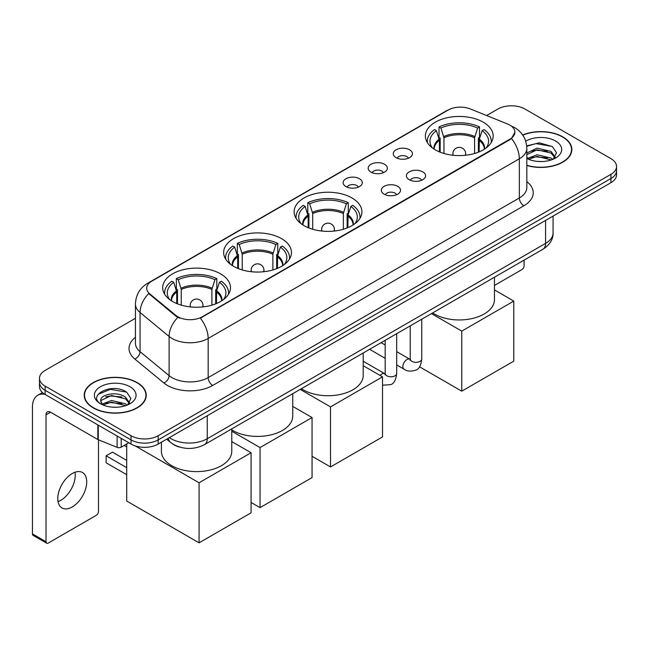 <?xml version="1.0" encoding="UTF-8"?>
<svg xmlns="http://www.w3.org/2000/svg" width="649" height="649" viewBox="0 0 649 649"><rect width="100%" height="100%" fill="white"/><g stroke="black" fill="none" stroke-linecap="round" stroke-linejoin="round"><path stroke-width="0.97" d="M351.993 197.961A33.902 19.575 0 0 0 315.049 193.718A33.902 19.575 0 0 0 294.119 211.801A33.902 19.575 0 0 0 304.048 225.641A33.902 19.575 0 0 0 340.993 229.884A33.902 19.575 0 0 0 361.923 211.801A33.902 19.575 0 0 0 351.993 197.961M281.528 238.645A33.902 19.575 0 0 0 244.584 234.403A33.902 19.575 0 0 0 223.654 252.485A33.902 19.575 0 0 0 233.583 266.325A33.902 19.575 0 0 0 270.528 270.568A33.902 19.575 0 0 0 291.458 252.485A33.902 19.575 0 0 0 281.528 238.645M220.555 273.846A33.902 19.575 0 0 0 183.61 269.603A33.902 19.575 0 0 0 162.688 287.685A33.902 19.575 0 0 0 172.618 301.517A33.902 19.575 0 0 0 209.562 305.76A33.902 19.575 0 0 0 230.484 287.685A33.902 19.575 0 0 0 220.555 273.846M483.245 122.182A33.902 19.575 0 0 0 446.301 117.94A33.902 19.575 0 0 0 425.379 136.022A33.902 19.575 0 0 0 435.309 149.862A33.902 19.575 0 0 0 472.253 154.105A33.902 19.575 0 0 0 493.175 136.022A33.902 19.575 0 0 0 483.245 122.182M396.044 157.642A9.597 5.541 180 0 1 394.146 156.076A9.597 5.541 180 0 1 397.318 149.189A9.597 5.541 180 0 1 409.616 149.805A9.597 5.541 180 0 1 411.523 156.076A9.597 5.541 180 0 1 396.044 157.642M408.448 158.218A5.76 3.326 0 0 0 406.899 156.596A5.76 3.326 0 0 0 401.228 155.752A5.76 3.326 0 0 0 397.212 158.218M370.993 172.107A9.597 5.541 180 0 1 369.086 170.541A9.597 5.541 180 0 1 372.266 163.653A9.597 5.541 180 0 1 384.557 164.27A9.597 5.541 180 0 1 386.463 170.541A9.597 5.541 180 0 1 370.993 172.107M383.389 172.683A5.76 3.326 0 0 0 381.847 171.06A5.76 3.326 0 0 0 376.177 170.216A5.76 3.326 0 0 0 372.161 172.683M345.933 186.571A9.597 5.541 180 0 1 344.027 185.006A9.597 5.541 180 0 1 347.207 178.118A9.597 5.541 180 0 1 359.497 178.743A9.597 5.541 180 0 1 361.404 185.006A9.597 5.541 180 0 1 345.933 186.571M358.329 187.147A5.76 3.326 0 0 0 356.788 185.525A5.76 3.326 0 0 0 351.117 184.689A5.76 3.326 0 0 0 347.101 187.147M409.211 179.708A9.597 5.541 180 0 1 407.304 178.142A9.597 5.541 180 0 1 410.484 171.255A9.597 5.541 180 0 1 422.775 171.871A9.597 5.541 180 0 1 424.681 178.142A9.597 5.541 180 0 1 409.211 179.708M421.607 180.276A5.76 3.326 0 0 0 420.065 178.662A5.76 3.326 0 0 0 414.395 177.818A5.76 3.326 0 0 0 410.379 180.276M384.151 194.173A9.597 5.541 180 0 1 382.245 192.607A9.597 5.541 180 0 1 385.425 185.719A9.597 5.541 180 0 1 397.723 186.336A9.597 5.541 180 0 1 399.622 192.607A9.597 5.541 180 0 1 384.151 194.173M396.555 194.749A5.76 3.326 0 0 0 395.006 193.126A5.76 3.326 0 0 0 389.335 192.282A5.76 3.326 0 0 0 385.319 194.749M507.534 123.983A17.272 9.97 180 0 1 509.846 125.103A17.272 9.97 180 0 1 514.9 132.153A17.272 9.97 180 0 1 509.846 139.202L202.285 316.769A17.272 9.97 180 0 1 175.928 315.438L149.846 293.94A17.272 9.97 180 0 1 146.723 288.221A17.272 9.97 180 0 1 151.785 281.171L448.175 110.046A17.272 9.97 180 0 1 470.29 108.927L507.534 123.983M179.789 447.137A19.186 11.082 180 0 1 172.042 443.51M526.834 165.503A31.022 17.912 0 0 0 571.85 149.521A31.022 17.912 0 0 0 562.764 136.858A31.022 17.912 0 0 0 522.68 134.992M137.158 382.577A31.022 17.912 0 0 0 103.345 378.692A31.022 17.912 0 0 0 84.2 395.241A31.022 17.912 0 0 0 93.286 407.905A31.022 17.912 0 0 0 127.09 411.791A31.022 17.912 0 0 0 146.244 395.241A31.022 17.912 0 0 0 137.158 382.577M84.516 396.855A31.022 17.912 0 0 0 84.411 397.326M514.9 132.153L511.517 138.505L509.846 139.722L200.338 318.156A22.391 12.923 60 0 1 208.167 338.445A25.587 14.773 180 0 1 171.985 338.445A25.587 14.773 180 0 1 169.113 336.474L140.054 312.51A25.587 14.773 180 0 1 135.43 304.04L135.43 343.207A25.587 14.773 0 0 0 140.054 351.685L169.113 375.641A25.587 14.773 0 0 0 171.985 377.613A25.587 14.773 0 0 0 208.167 377.613L519.338 197.961A25.587 14.773 0 0 0 526.834 187.512L526.834 148.345A25.587 14.773 180 0 1 519.338 158.786A22.391 12.923 -120 0 0 511.517 138.505M135.43 318.294L45.114 370.433A19.186 11.082 0 0 0 39.492 378.27L39.492 386.626A19.186 11.082 0 0 0 45.114 394.454L131.049 444.07L131.049 439.892A19.186 11.082 0 0 0 158.186 439.892L610.928 178.507A19.186 11.082 0 0 0 616.55 170.671A19.186 11.082 0 0 1 610.928 178.507L158.186 439.892A19.186 11.082 0 0 1 131.049 439.892L45.114 390.276L131.049 439.892L131.049 435.714A19.186 11.082 0 0 0 158.186 435.714L610.928 174.33A19.186 11.082 0 0 0 616.55 166.493A19.186 11.082 0 0 0 610.928 158.656L524.992 109.048A19.186 11.082 0 0 0 497.856 109.048L486.62 115.53M39.492 382.448A19.186 11.082 0 0 0 45.114 390.276A19.186 11.082 0 0 1 39.492 382.448M179.805 318.156L175.928 316.193L148.686 293.518A22.391 14.976 129.5 0 0 140.054 312.51L140.054 351.685A6.393 4.275 -50.5 0 1 134.814 359.027A31.979 18.464 180 0 1 135.43 337.35M39.492 378.27A19.186 11.082 0 0 0 45.114 386.098L131.049 435.714M146.033 397.326A31.022 17.912 0 0 0 145.92 396.855M571.639 151.606A31.022 17.912 0 0 0 571.526 151.136M131.049 444.07A19.186 11.082 0 0 0 158.186 444.07L610.928 182.685A19.186 11.082 0 0 0 616.55 174.849L616.55 166.493M526.834 165.3A30.706 17.726 0 0 0 571.526 149.521A30.706 17.726 0 0 0 562.537 136.988A30.706 17.726 0 0 0 522.802 135.17M537.356 161.39L542.183 161.536M527.775 158.332L537.08 154.778L551.05 158.048L552.737 159.403M528.635 159.224L537.08 156.441L551.35 159.914M526.834 156.847A14.456 8.348 0 0 0 528.757 159.338M526.834 152.994L537.08 148.15L551.05 151.412L555.195 157.147M526.834 154.657L537.08 149.805L551.05 153.075L554.871 157.577M526.834 158.445A20.849 12.039 0 0 0 555.568 158.032A20.849 12.039 0 0 0 555.568 141.003A20.849 12.039 0 0 0 525.722 141.214M553.232 159.2L556.501 152.783L552.364 146.56L539.368 142.829L526.704 145.887M527.921 158.973L526.834 157.821M526.745 146.285L535.944 143.624L552.08 146.366M531.353 151.087L535.944 150.252L547.464 151.241M531.353 157.723L535.944 156.888L547.464 157.877M494.457 285.446L521.828 269.643A3.196 1.85 120 0 0 524.092 265.725L524.092 260.127M93.513 407.775A30.706 17.726 0 0 0 126.969 411.62A30.706 17.726 0 0 0 145.92 395.241A30.706 17.726 0 0 0 136.931 382.707A30.706 17.726 0 0 0 103.467 378.862A30.706 17.726 0 0 0 84.516 395.241A30.706 17.726 0 0 0 93.513 407.775M111.75 407.11L116.577 407.256M102.169 404.051L111.474 400.498L125.444 403.767L127.131 405.122M103.029 404.944L111.474 402.161L125.744 405.633M102.315 404.7L100.822 401.196A14.456 8.348 0 0 0 103.15 405.057M129.589 402.875L125.444 397.131C116.763 390.657 98.908 394.657 100.822 401.196L100.765 400.555M100.855 401.398L101.252 400.319L111.474 395.525L125.444 398.794L129.265 403.305M127.626 404.919L130.895 398.502L126.758 392.28C112.131 381.758 86.13 395.614 101.147 404.116L101.885 404.57M129.962 386.731A20.849 12.039 0 0 0 100.473 386.731A20.849 12.039 0 0 0 100.473 403.751A20.849 12.039 0 0 0 129.962 403.751A20.849 12.039 0 0 0 129.962 386.731M98.096 394.365L110.338 389.343L126.474 392.085M105.746 396.807L110.338 395.979L121.858 396.961M105.746 403.443L110.338 402.607L121.858 403.597M439.43 151.89L439.43 140.362L436.42 130.66A29.294 16.915 0 0 0 431.617 146.82A29.294 16.915 0 0 0 432.364 147.915M440.176 152.191L440.176 138.042L439.04 137.393L439.04 126.944A31.979 18.464 0 0 1 479.514 126.944L477.607 128.048A29.294 16.915 0 0 0 440.947 128.048L443.957 137.75L443.957 153.48M474.597 153.48L474.597 137.75L477.607 128.048M432.648 312.915A35.184 20.314 0 0 0 434.4 314.002A35.184 20.314 0 0 0 472.74 318.408A35.184 20.314 0 0 0 494.457 299.643L494.457 277.237M479.514 126.944L479.514 137.393L478.378 138.042L478.378 152.191M436.42 130.66L434.514 129.557A31.979 18.464 0 0 0 427.293 141.239A31.979 18.464 0 0 0 427.391 142.666M440.947 128.048L439.04 126.944M491.163 142.666A31.979 18.464 0 0 0 491.261 141.239A31.979 18.464 0 0 0 484.04 129.557L482.126 130.66L479.335 139.137L479.124 151.89M486.19 147.915A29.294 16.915 0 0 0 486.937 146.82A29.294 16.915 0 0 0 482.126 130.66M461.764 391.169L461.764 331.112L513.781 301.079L513.781 361.136L461.764 391.169L419.522 366.782M461.764 331.112L431.455 313.613M494.457 289.925L513.781 301.079M308.178 227.669L308.178 216.141L305.168 206.439A29.294 16.915 0 0 0 300.365 222.599A29.294 16.915 0 0 0 301.104 223.694M308.916 227.969L308.916 213.829L307.78 213.172L307.78 202.723A31.979 18.464 0 0 1 348.262 202.723L346.355 203.827A29.294 16.915 0 0 0 309.695 203.827L312.696 213.537L312.696 229.259M343.345 229.259L343.345 213.537L346.355 203.827M301.396 388.694A35.184 20.314 0 0 0 303.148 389.781A35.184 20.314 0 0 0 341.488 394.186A35.184 20.314 0 0 0 363.205 375.422L363.205 353.015M348.262 202.723L348.262 213.172L347.126 213.829L347.126 227.969M305.168 206.439L303.261 205.335A31.979 18.464 0 0 0 296.041 217.017A31.979 18.464 0 0 0 296.139 218.445M309.695 203.827L307.78 202.723M359.911 218.445A31.979 18.464 0 0 0 360 217.017A31.979 18.464 0 0 0 352.788 205.335L350.874 206.439L348.083 214.916L347.872 227.669M354.938 223.694A29.294 16.915 0 0 0 355.676 222.599A29.294 16.915 0 0 0 350.874 206.439M330.511 466.947L330.511 406.891L382.521 376.858L382.521 436.923L330.511 466.947L312.055 456.296M330.511 406.891L300.195 389.392M363.205 365.703L382.521 376.858M237.712 268.353L237.712 256.826L234.703 247.123A29.294 16.915 0 0 0 229.9 263.283A29.294 16.915 0 0 0 230.638 264.378M238.451 268.654L238.451 254.505L237.315 253.856L237.315 243.407A31.979 18.464 0 0 1 277.796 243.407L275.882 244.511A29.294 16.915 0 0 0 239.221 244.511L242.231 254.213L242.231 269.943M272.88 269.943L272.88 254.213L275.882 244.511M231.766 429.922A35.184 20.314 0 0 0 232.683 430.465A35.184 20.314 0 0 0 271.014 434.871A35.184 20.314 0 0 0 292.731 416.106L292.731 393.7M277.796 243.407L277.796 253.856L276.661 254.505L276.661 268.654M234.703 247.123L232.796 246.02A31.979 18.464 0 0 0 225.576 257.702A31.979 18.464 0 0 0 225.665 259.129M239.221 244.511L237.315 243.407M289.438 259.129A31.979 18.464 0 0 0 289.535 257.702A31.979 18.464 0 0 0 282.315 246.02L280.409 247.123L277.618 255.601L277.399 268.353M284.473 264.378A29.294 16.915 0 0 0 285.211 263.283A29.294 16.915 0 0 0 280.409 247.123M260.046 507.632L260.046 447.575L312.055 417.542L312.055 477.599L260.046 507.632L251.09 502.464M260.046 447.575L231.766 431.244M292.731 406.388L312.055 417.542M176.739 303.545L176.739 292.026L173.737 282.323A29.294 16.915 0 0 0 168.927 298.483A29.294 16.915 0 0 0 169.673 299.578M177.485 303.854L177.485 289.705L176.35 289.056L176.35 278.608A31.979 18.464 0 0 1 216.823 278.608L214.916 279.711A29.294 16.915 0 0 0 178.256 279.711L181.266 289.413L181.266 305.144M211.907 305.144L211.907 289.413L214.916 279.711M161.406 442.212L161.406 451.306A35.184 20.314 0 0 0 171.709 465.666A35.184 20.314 0 0 0 210.049 470.071A35.184 20.314 0 0 0 231.766 451.306L231.766 428.9M216.823 278.608L216.823 289.056L215.687 289.705L215.687 303.854M173.737 282.323L171.823 281.22A31.979 18.464 0 0 0 164.603 292.902A31.979 18.464 0 0 0 164.7 294.33M178.256 279.711L176.35 278.608M228.472 294.33A31.979 18.464 0 0 0 228.57 292.902A31.979 18.464 0 0 0 221.35 281.22L219.435 282.323L216.644 290.801L216.433 303.545M223.499 299.578A29.294 16.915 0 0 0 224.246 298.483A29.294 16.915 0 0 0 219.435 282.323M126.709 474.679L106.128 462.794L106.128 455.801L126.709 467.678M199.073 542.832L199.073 482.775L251.09 452.742L251.09 512.799L199.073 542.832L126.709 501.052L126.709 443.965M199.073 482.775L135.179 445.887M231.766 441.588L251.09 452.742M106.128 455.801L112.464 452.142L126.709 460.368M74.984 472.253A20.468 11.82 -60 0 1 60.771 500.322A20.468 11.82 -60 0 1 58.037 501.604M72.25 506.95A20.468 11.82 120 0 0 85.619 488.916A20.468 11.82 120 0 0 82.488 472.513A20.468 11.82 120 0 0 72.25 473.527A20.468 11.82 120 0 0 58.881 491.569A20.468 11.82 120 0 0 62.02 507.964A20.468 11.82 120 0 0 72.25 506.95M121.209 438.391L121.209 447.145L128.786 442.764M44.895 394.332A25.587 14.773 -120 0 0 37.747 395.282A25.587 14.773 -120 0 0 32.45 406.996L32.45 533.9L46.022 541.737L46.022 414.825A6.393 3.691 60 0 1 47.345 411.896A6.393 3.691 60 0 1 50.541 412.212L97.837 439.519L97.837 424.892M46.022 541.737A3.196 1.85 120 0 0 46.679 543.197L33.115 535.368A3.196 1.85 -60 0 1 32.45 533.9M46.679 543.197A3.196 1.85 120 0 0 48.277 543.043L96.222 515.363A3.196 1.85 120 0 0 98.486 511.444L98.486 439.819M121.209 447.145A3.196 1.85 180 0 1 117.112 447.348L98.259 439.722A3.196 1.85 180 0 1 97.837 439.519M149.846 293.94L149.846 294.695M175.928 315.438L175.928 316.193M202.285 316.769L202.285 317.288M509.846 139.202L509.846 139.722M212.685 385.449A6.393 3.691 60 0 1 208.167 377.613L208.167 338.445L519.338 158.786L519.338 197.961A6.393 3.691 60 0 0 523.865 205.79L212.685 385.449A31.979 18.464 180 0 1 167.458 385.449A31.979 18.464 180 0 1 163.873 382.983L134.814 359.027M526.834 148.345C526.404 139.146 522.356 132.25 514.706 127.65L511.477 126.076A22.391 10.481 112 0 0 511.169 125.963M149.878 282.477A22.391 12.923 -120 0 0 147.558 283.345C139.908 287.945 135.86 294.841 135.43 304.04M147.558 283.345L446.293 110.874A22.391 12.923 60 0 1 447.988 110.152M177.834 317.385A22.391 14.976 129.5 0 0 169.113 336.474L169.113 375.641A6.393 4.275 -50.5 0 1 163.873 382.983M526.834 181.655A31.979 18.464 180 0 1 523.865 205.79M158.186 435.714L158.186 444.07M610.928 174.33L610.928 182.685M45.114 386.098L45.114 394.454M169.357 437.621A25.587 14.773 0 0 0 171.076 438.716A25.587 14.773 0 0 0 207.258 438.716L545.574 243.399A25.587 14.773 0 0 0 553.07 232.95C553.256 239.303 549.873 244.73 542.921 249.248L204.613 444.573A12.793 7.382 60 0 0 207.258 438.716L207.258 415.741M545.574 220.417L545.574 243.399A12.793 7.382 60 0 1 542.921 249.248M168.318 438.221A12.793 8.559 129.5 0 0 170.549 442.383L166.663 439.178M439.43 140.362A25.076 14.473 0 0 0 434.205 149.189M474.597 137.75A25.076 14.473 0 0 0 443.957 137.75M439.219 139.137A25.376 14.651 0 0 0 433.954 149.035M474.817 136.525A25.376 14.651 0 0 0 443.738 136.525M484.6 149.035A25.376 14.651 0 0 0 479.335 139.137M484.349 149.189A25.076 14.473 0 0 0 479.124 140.362M453.448 155.298A6.393 3.691 180 0 1 452.88 153.772L452.88 155.241M465.674 155.241L465.674 153.772A6.393 3.691 180 0 1 465.106 155.298M308.178 216.141A25.076 14.473 0 0 0 302.945 224.968M343.345 213.537A25.076 14.473 0 0 0 312.696 213.537M307.959 214.916A25.376 14.651 0 0 0 302.702 224.814M343.556 212.304A25.376 14.651 0 0 0 312.485 212.304M353.348 224.814A25.376 14.651 0 0 0 348.083 214.916M353.097 224.968A25.076 14.473 0 0 0 347.872 216.141M322.196 231.076A6.393 3.691 180 0 1 321.628 229.551L321.628 231.02M334.422 231.02L334.422 229.551A6.393 3.691 180 0 1 333.846 231.076M237.712 256.826A25.076 14.473 0 0 0 232.48 265.652M272.88 254.213A25.076 14.473 0 0 0 242.231 254.213M237.493 255.601A25.376 14.651 0 0 0 232.228 265.498M273.091 252.988A25.376 14.651 0 0 0 242.02 252.988M282.875 265.498A25.376 14.651 0 0 0 277.618 255.601M282.631 265.652A25.076 14.473 0 0 0 277.399 256.826M251.731 271.761A6.393 3.691 180 0 1 251.155 270.235L251.155 271.704M263.948 271.704L263.948 270.235A6.393 3.691 180 0 1 263.38 271.761M176.739 292.026A25.076 14.473 0 0 0 171.514 300.852M211.907 289.413A25.076 14.473 0 0 0 181.266 289.413M176.528 290.801A25.376 14.651 0 0 0 171.263 300.698M212.126 288.188A25.376 14.651 0 0 0 181.047 288.188M221.909 300.698A25.376 14.651 0 0 0 216.644 290.801M221.658 300.852A25.076 14.473 0 0 0 216.433 292.026M190.757 306.961A6.393 3.691 180 0 1 190.189 305.436L190.189 306.904M202.983 306.904L202.983 305.436A6.393 3.691 180 0 1 202.415 306.961M421.753 319.211L421.753 358.994A5.76 3.326 180 0 1 419.798 361.493A5.76 3.326 180 0 1 411.92 361.347A5.76 3.326 180 0 1 410.233 358.994L410.054 360.244L410.566 359.814M421.753 358.994C420.958 365.679 418.889 369.419 415.538 370.198C410.785 371.674 406.964 371.342 404.067 369.208A5.76 3.326 -60 0 1 403.183 364.592A5.76 3.326 -60 0 1 406.947 359.522A5.76 3.326 -60 0 1 407.199 359.384A5.76 3.326 -60 0 1 409.827 359.238L410.217 359.441M396.693 333.675L396.693 373.467A5.76 3.326 180 0 1 394.746 375.958A5.76 3.326 180 0 1 386.869 375.812A5.76 3.326 180 0 1 385.182 373.467L384.995 374.708L385.506 374.278M380.119 375.471A5.76 3.326 -60 0 1 381.888 373.986A5.76 3.326 -60 0 1 382.147 373.848A5.76 3.326 -60 0 1 384.768 373.702L385.165 373.913M46.022 414.825L50.541 412.212M98.259 425.144L98.259 439.722M117.112 447.348L117.112 436.031M446.293 110.874L450.398 108.967M204.613 444.573C194.319 449.749 184.024 449.749 173.729 444.573L170.549 442.383M553.07 232.95L553.07 216.093M571.526 152.085L571.526 149.521M145.92 397.805L145.92 395.241M84.516 397.805L84.516 395.241M427.293 142.512L427.293 141.239M491.261 142.512L491.261 141.239M465.674 153.772A6.393 6.393 0 0 0 456.077 148.24A6.393 6.393 0 0 0 452.88 153.772M296.041 218.291L296.041 217.017M360 218.291L360 217.017M334.422 229.551A6.393 6.393 0 0 0 324.825 224.019A6.393 6.393 0 0 0 321.628 229.551M225.576 258.975L225.576 257.702M289.535 258.975L289.535 257.702M263.948 270.235A6.393 6.393 0 0 0 254.359 264.703A6.393 6.393 0 0 0 251.155 270.235M164.603 294.175L164.603 292.902M228.57 294.175L228.57 292.902M202.983 305.436A6.393 6.393 0 0 0 193.386 299.903A6.393 6.393 0 0 0 190.189 305.436M126.709 446.901L124.17 445.433M404.067 369.208L396.693 364.949M385.182 358.297L369.614 349.316M410.233 325.863L410.233 358.994M409.827 359.238L396.693 351.653M385.182 345.008L381.125 342.664M396.693 373.467C395.906 380.152 393.829 383.884 390.479 384.662L382.521 385.182M385.182 340.327L385.182 373.467M384.768 373.702L363.205 361.25M37.747 395.282L42.469 392.556"/></g></svg>
